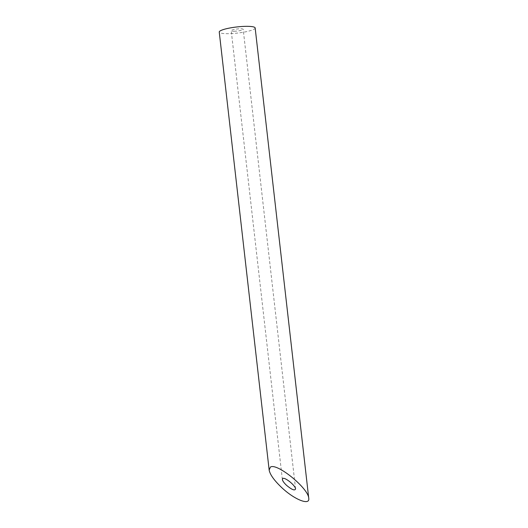 <?xml version="1.0" encoding="UTF-8"?>
<svg xmlns="http://www.w3.org/2000/svg" width="528" height="528" viewBox="0 0 528 528"><rect width="100%" height="100%" fill="white"/><g stroke="black" fill="none" stroke-linecap="round" stroke-linejoin="round"><path stroke-width="0.4" stroke-dasharray="2.64 1.98" d="M234.868 31.218A6.026 1.023 -6.5 0 1 231.224 30.69A6.026 1.023 -6.5 0 1 237.092 28.987A6.026 1.023 -6.5 0 1 243.19 29.324A6.026 1.023 -6.5 0 1 234.868 31.218M255.163 27.964A18.071 3.076 -6.5 0 1 230.195 33.634A18.071 3.076 -6.5 0 1 219.252 32.056M295.555 488.875L243.19 29.324M282.355 479.477L231.224 30.69"/><path stroke-width="0.79" d="M282.77 478.487L282.355 479.477C282.638 481.001 284.064 482.975 286.612 485.384C291.938 489.799 294.914 490.961 295.555 488.882C295.482 485.555 284.882 476.942 282.77 478.487M269.155 470.072L219.252 32.056A18.071 3.076 -6.5 0 1 236.861 26.954A18.071 3.076 -6.5 0 1 255.163 27.964L308.748 498.28C308.53 488.321 276.745 462.475 270.402 467.102L269.155 470.072C270.019 474.652 274.283 480.566 281.939 487.799C294.683 499.785 310.055 505.798 308.748 498.28"/></g></svg>
